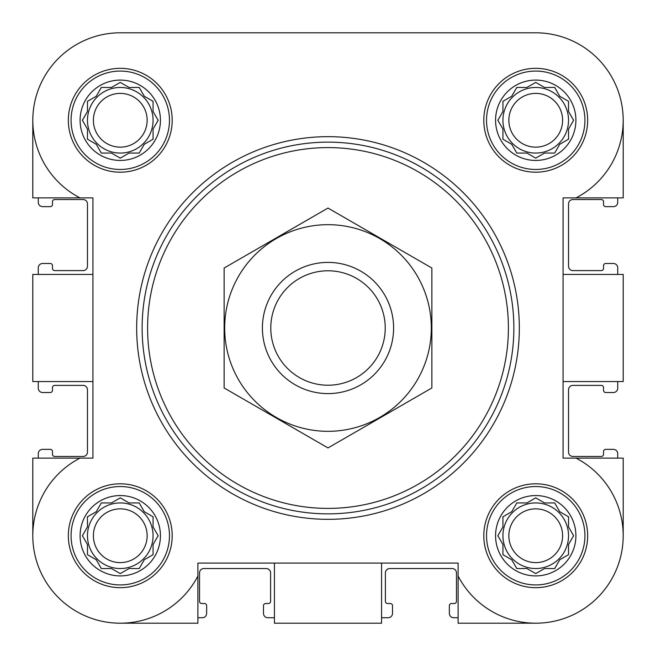 <?xml version="1.0" encoding="UTF-8"?>
<svg xmlns="http://www.w3.org/2000/svg" width="656" height="656" viewBox="0 0 656 656"><rect width="100%" height="100%" fill="white"/><g stroke="black" fill="none" stroke-linecap="round" stroke-linejoin="round"><path stroke-width="0.98" d="M71.069 120.269A49.2 49.2 0 0 1 144.869 77.662A49.2 49.2 0 0 1 144.869 162.877A49.2 49.2 0 0 1 71.069 120.269M160.433 120.269A40.164 40.164 0 0 0 120.269 80.098A40.164 40.164 0 0 0 80.098 120.269A40.164 40.164 0 0 0 120.269 160.433A40.164 40.164 0 0 0 160.433 120.269M71.069 535.731A49.2 49.2 0 0 1 144.869 493.123A49.2 49.2 0 0 1 144.869 578.338A49.2 49.2 0 0 1 71.069 535.731M160.433 535.731A40.164 40.164 0 0 0 120.269 495.567A40.164 40.164 0 0 0 80.098 535.731A40.164 40.164 0 0 0 120.269 575.902A40.164 40.164 0 0 0 160.433 535.731M486.531 535.731A49.2 49.2 0 0 1 560.331 493.123A49.2 49.2 0 0 1 560.331 578.338A49.2 49.2 0 0 1 486.531 535.731M575.902 535.731A40.164 40.164 0 0 0 535.731 495.567A40.164 40.164 0 0 0 495.567 535.731A40.164 40.164 0 0 0 535.731 575.902A40.164 40.164 0 0 0 575.902 535.731M486.531 120.269A49.2 49.2 0 0 1 560.331 77.662A49.2 49.2 0 0 1 560.331 162.877A49.2 49.2 0 0 1 486.531 120.269M575.902 120.269A40.164 40.164 0 0 0 535.731 80.098A40.164 40.164 0 0 0 495.567 120.269A40.164 40.164 0 0 0 535.731 160.433A40.164 40.164 0 0 0 575.902 120.269M623.2 120.269L623.2 197.891L576.042 197.891A87.469 87.469 0 0 0 535.731 32.8L465.522 32.8M321.678 32.8L284.269 32.8M196.8 32.8L120.269 32.8A87.469 87.469 0 0 0 79.958 197.891L32.8 197.891L32.8 120.269M535.731 623.2L458.109 623.2L458.109 576.042A87.469 87.469 0 0 0 597.583 597.583A87.469 87.469 0 0 0 576.042 458.109L563.069 458.109L563.069 197.891L576.042 197.891M381.571 563.069L381.571 623.2L274.429 623.2L274.429 563.069M563.069 274.429L623.2 274.429L623.2 381.571L563.069 381.571M458.109 576.042L458.109 563.069L197.891 563.069L197.891 576.042A87.469 87.469 0 0 1 58.417 597.583A87.469 87.469 0 0 1 79.958 458.109L32.8 458.109L32.8 535.731M79.958 197.891L92.931 197.891L92.931 458.109L79.958 458.109M535.731 32.8L120.269 32.8M68.331 120.269A51.931 51.931 0 0 1 146.231 75.292A51.931 51.931 0 0 1 146.231 165.238A51.931 51.931 0 0 1 68.331 120.269M68.331 535.731A51.931 51.931 0 0 1 146.231 490.762A51.931 51.931 0 0 1 146.231 580.708A51.931 51.931 0 0 1 68.331 535.731M483.8 535.731A51.931 51.931 0 0 1 561.7 490.762A51.931 51.931 0 0 1 561.7 580.708A51.931 51.931 0 0 1 483.8 535.731M483.8 120.269A51.931 51.931 0 0 1 561.7 75.292A51.931 51.931 0 0 1 561.7 165.238A51.931 51.931 0 0 1 483.8 120.269M197.891 576.042L197.891 623.2L120.269 623.2M576.042 458.109L623.2 458.109L623.2 535.731M92.931 274.429L32.8 274.429L32.8 381.571L92.931 381.571M38.269 197.891L38.269 202.269A4.371 4.371 0 0 0 42.64 206.64L50.291 206.64A2.189 2.189 0 0 0 52.48 204.451L52.48 201.72A2.189 2.189 0 0 1 54.669 199.531L83.091 199.531A4.371 4.371 0 0 1 87.469 203.909L87.469 266.229A4.371 4.371 0 0 1 83.091 270.6L54.669 270.6A2.189 2.189 0 0 1 52.48 268.411L52.48 265.68A2.189 2.189 0 0 0 50.291 263.491L42.64 263.491A4.371 4.371 0 0 0 38.269 267.869L38.269 274.429M38.269 381.571L38.269 388.131A4.371 4.371 0 0 0 42.64 392.509L50.291 392.509A2.189 2.189 0 0 0 52.48 390.32L52.48 387.589A2.189 2.189 0 0 1 54.669 385.4L83.091 385.4A4.371 4.371 0 0 1 87.469 389.771L87.469 452.091A4.371 4.371 0 0 1 83.091 456.469L54.669 456.469A2.189 2.189 0 0 1 52.48 454.28L52.48 451.549A2.189 2.189 0 0 0 50.291 449.36L42.64 449.36A4.371 4.371 0 0 0 38.269 453.731L38.269 458.109M617.731 458.109L617.731 453.731A4.371 4.371 0 0 0 613.36 449.36L605.709 449.36A2.189 2.189 0 0 0 603.52 451.549L603.52 454.28A2.189 2.189 0 0 1 601.331 456.469L572.909 456.469A4.371 4.371 0 0 1 568.531 452.091L568.531 389.771A4.371 4.371 0 0 1 572.909 385.4L601.331 385.4A2.189 2.189 0 0 1 603.52 387.589L603.52 390.32A2.189 2.189 0 0 0 605.709 392.509L613.36 392.509A4.371 4.371 0 0 0 617.731 388.131L617.731 381.571M617.731 274.429L617.731 267.869A4.371 4.371 0 0 0 613.36 263.491L605.709 263.491A2.189 2.189 0 0 0 603.52 265.68L603.52 268.411A2.189 2.189 0 0 1 601.331 270.6L572.909 270.6A4.371 4.371 0 0 1 568.531 266.229L568.531 203.909A4.371 4.371 0 0 1 572.909 199.531L601.331 199.531A2.189 2.189 0 0 1 603.52 201.72L603.52 204.451A2.189 2.189 0 0 0 605.709 206.64L613.36 206.64A4.371 4.371 0 0 0 617.731 202.269L617.731 197.891M197.891 617.731L202.269 617.731A4.371 4.371 0 0 0 206.64 613.36L206.64 605.709A2.189 2.189 0 0 0 204.451 603.52L201.72 603.52A2.189 2.189 0 0 1 199.531 601.331L199.531 572.909A4.371 4.371 0 0 1 203.909 568.531L266.229 568.531A4.371 4.371 0 0 1 270.6 572.909L270.6 601.331A2.189 2.189 0 0 1 268.411 603.52L265.68 603.52A2.189 2.189 0 0 0 263.491 605.709L263.491 613.36A4.371 4.371 0 0 0 267.869 617.731L274.429 617.731M381.571 617.731L388.131 617.731A4.371 4.371 0 0 0 392.509 613.36L392.509 605.709A2.189 2.189 0 0 0 390.32 603.52L387.589 603.52A2.189 2.189 0 0 1 385.4 601.331L385.4 572.909A4.371 4.371 0 0 1 389.771 568.531L452.091 568.531A4.371 4.371 0 0 1 456.469 572.909L456.469 601.331A2.189 2.189 0 0 1 454.28 603.52L451.549 603.52A2.189 2.189 0 0 0 449.36 605.709L449.36 613.36A4.371 4.371 0 0 0 453.731 617.731L458.109 617.731M526.948 87.469L516.797 87.469L511.721 96.252L502.931 101.327L502.931 111.479L497.863 120.269L502.931 129.052L502.931 139.203L511.721 144.279L516.797 153.069L526.948 153.069L535.731 158.137L544.521 153.069L554.673 153.069L559.748 144.279L568.531 139.203L568.531 129.052L573.606 120.269L568.531 111.479L568.531 101.327L559.748 96.252L554.673 87.469L544.521 87.469L535.731 82.394L526.948 87.469L516.797 87.469M526.948 502.931L516.797 502.931L511.721 511.721L502.931 516.797L502.931 526.948L497.863 535.731L502.931 544.521L502.931 554.673L511.721 559.748L516.797 568.531L526.948 568.531L535.731 573.606L544.521 568.531L554.673 568.531L559.748 559.748L568.531 554.673L568.531 544.521L573.606 535.731L568.531 526.948L568.531 516.797L559.748 511.721L554.673 502.931L544.521 502.931L535.731 497.863L526.948 502.931L516.797 502.931M111.479 502.931L101.327 502.931L96.252 511.721L87.469 516.797L87.469 526.948L82.394 535.731L87.469 544.521L87.469 554.673L96.252 559.748L101.327 568.531L111.479 568.531L120.269 573.606L129.052 568.531L139.203 568.531L144.279 559.748L153.069 554.673L153.069 544.521L158.137 535.731L153.069 526.948L153.069 516.797L144.279 511.721L139.203 502.931L129.052 502.931L120.269 497.863L111.479 502.931L101.327 502.931M111.479 87.469L101.327 87.469L96.252 96.252L87.469 101.327L87.469 111.479L82.394 120.269L87.469 129.052L87.469 139.203L96.252 144.279L101.327 153.069L111.479 153.069L120.269 158.137L129.052 153.069L139.203 153.069L144.279 144.279L153.069 139.203L153.069 129.052L158.137 120.269L153.069 111.479L153.069 101.327L144.279 96.252L139.203 87.469L129.052 87.469L120.269 82.394L111.479 87.469L101.327 87.469M498.757 118.711L497.863 120.269L498.757 121.819M502.931 129.052L502.931 139.203M534.181 157.243L535.731 158.137L537.289 157.243M544.521 153.069L554.673 153.069M572.713 121.819L573.606 120.269L572.713 118.711M568.531 111.479L568.531 101.327M537.289 83.287L535.731 82.394L534.181 83.287M568.531 120.269A32.8 32.8 0 0 0 535.731 87.469A32.8 32.8 0 0 0 502.931 120.269A32.8 32.8 0 0 0 535.731 153.069A32.8 32.8 0 0 0 568.531 120.269M508.851 120.269A26.88 26.88 0 0 1 549.17 96.99A26.88 26.88 0 0 1 549.17 143.541A26.88 26.88 0 0 1 508.851 120.269M83.287 118.711L82.394 120.269L83.287 121.819M87.469 129.052L87.469 139.203M118.711 157.243L120.269 158.137L121.819 157.243M129.052 153.069L139.203 153.069M157.243 121.819L158.137 120.269L157.243 118.711M153.069 111.479L153.069 101.327M140.105 89.019L139.203 87.469M121.819 83.287L120.269 82.394L118.711 83.287M153.069 120.269A32.8 32.8 0 0 0 120.269 87.469A32.8 32.8 0 0 0 87.469 120.269A32.8 32.8 0 0 0 120.269 153.069A32.8 32.8 0 0 0 153.069 120.269M83.287 534.181L82.394 535.731L83.287 537.289M87.469 544.521L87.469 554.673M118.711 572.713L120.269 573.606L121.819 572.713M129.052 568.531L139.203 568.531M157.243 537.289L158.137 535.731L157.243 534.181M153.069 526.948L153.069 516.797M140.105 504.489L139.203 502.931M121.819 498.757L120.269 497.863L118.711 498.757M153.069 535.731A32.8 32.8 0 0 0 120.269 502.931A32.8 32.8 0 0 0 87.469 535.731A32.8 32.8 0 0 0 120.269 568.531A32.8 32.8 0 0 0 153.069 535.731M498.757 534.181L497.863 535.731L498.757 537.289M502.931 544.521L502.931 554.673M534.181 572.713L535.731 573.606L537.289 572.713M544.521 568.531L554.673 568.531M572.713 537.289L573.606 535.731L572.713 534.181M568.531 526.948L568.531 516.797M537.289 498.757L535.731 497.863L534.181 498.757M568.531 535.731A32.8 32.8 0 0 0 535.731 502.931A32.8 32.8 0 0 0 502.931 535.731A32.8 32.8 0 0 0 535.731 568.531A32.8 32.8 0 0 0 568.531 535.731M93.39 120.269A26.88 26.88 0 0 1 133.709 96.99A26.88 26.88 0 0 1 133.709 143.541A26.88 26.88 0 0 1 93.39 120.269M93.39 535.731A26.88 26.88 0 0 1 133.709 512.459A26.88 26.88 0 0 1 133.709 559.01A26.88 26.88 0 0 1 93.39 535.731M508.851 535.731A26.88 26.88 0 0 1 549.17 512.459A26.88 26.88 0 0 1 549.17 559.01A26.88 26.88 0 0 1 508.851 535.731M147.6 328A180.4 180.4 0 0 1 418.2 171.765A180.4 180.4 0 0 1 418.2 484.235A180.4 180.4 0 0 1 147.6 328M142.131 328A185.869 185.869 0 0 1 420.931 167.034A185.869 185.869 0 0 1 420.931 488.966A185.869 185.869 0 0 1 142.131 328M136.669 328A191.331 191.331 0 0 1 423.669 162.303A191.331 191.331 0 0 1 423.669 493.697A191.331 191.331 0 0 1 136.669 328M270.789 328A57.211 57.211 0 0 1 356.61 278.447A57.211 57.211 0 0 1 356.61 377.553A57.211 57.211 0 0 1 270.789 328M262.4 328A65.6 65.6 0 0 1 360.8 271.19A65.6 65.6 0 0 1 360.8 384.81A65.6 65.6 0 0 1 262.4 328M328 224.68A103.32 103.32 0 0 1 417.478 379.66A103.32 103.32 0 0 1 238.522 379.66A103.32 103.32 0 0 1 328 224.68M431.869 387.967L431.869 268.033L328 208.067L224.131 268.033L224.131 387.967L328 447.933L431.869 387.967"/></g></svg>
